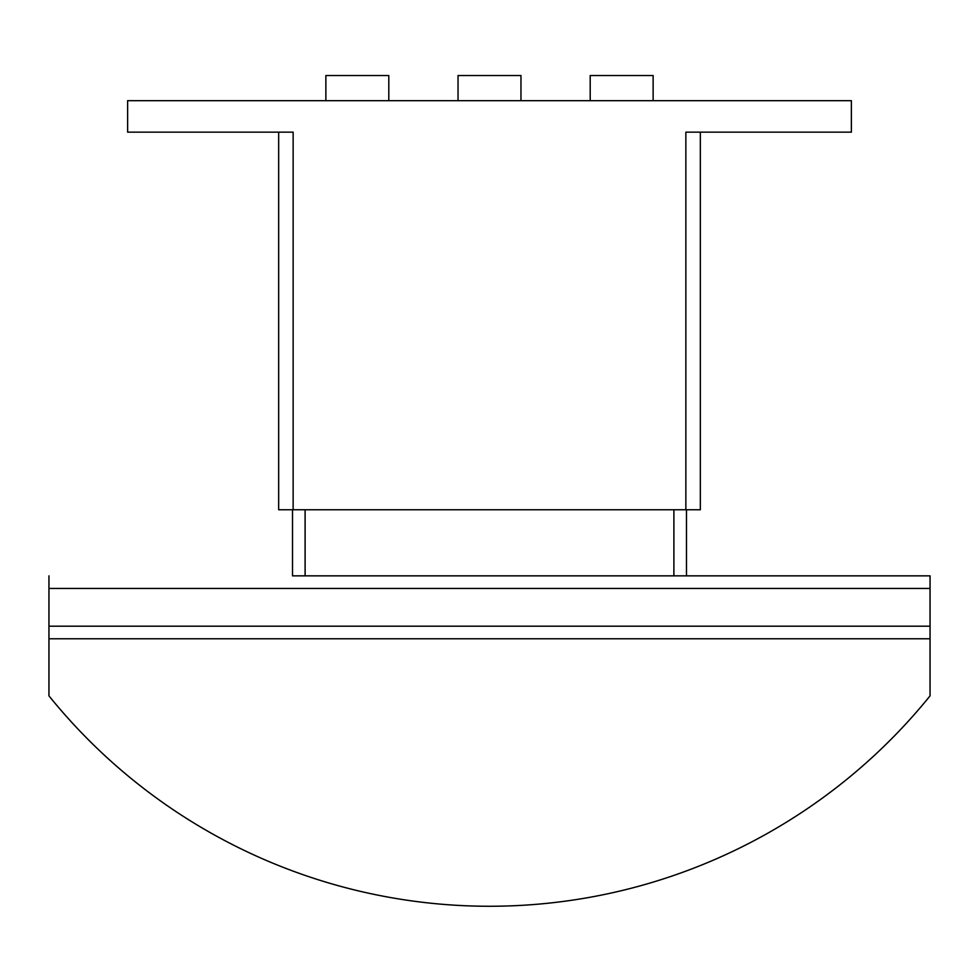 <?xml version="1.0" encoding="UTF-8"?>
<svg xmlns="http://www.w3.org/2000/svg" width="979" height="979" viewBox="0 0 979 979"><rect width="100%" height="100%" fill="white"/><g stroke="black" fill="none" stroke-linecap="round" stroke-linejoin="round"><path stroke-width="1.47" d="M590.202 100.69L590.202 75.518L653.128 75.518L653.128 100.69M458.037 100.69L458.037 75.518L520.963 75.518L520.963 100.69M325.872 100.69L325.872 75.518L388.798 75.518L388.798 100.69M278.66 509.765L278.66 132.153L278.66 509.765L700.34 509.765L700.34 132.153L700.34 509.765M685.863 509.765L685.863 132.153L851.375 132.153L851.375 100.69L127.625 100.69L127.625 132.153L293.137 132.153L293.137 509.765M930.05 638.785L48.95 638.785L48.95 695.861A566.425 566.425 0 0 0 930.05 695.861L930.05 575.848L686.487 575.848L930.05 575.848M292.513 509.765L292.513 575.848L686.487 575.848L686.487 509.765M48.95 575.848L48.95 638.785M305.105 509.765L305.105 575.848M673.895 509.765L673.895 575.848M48.95 626.193L930.05 626.193M48.95 588.44L930.05 588.44"/></g></svg>
